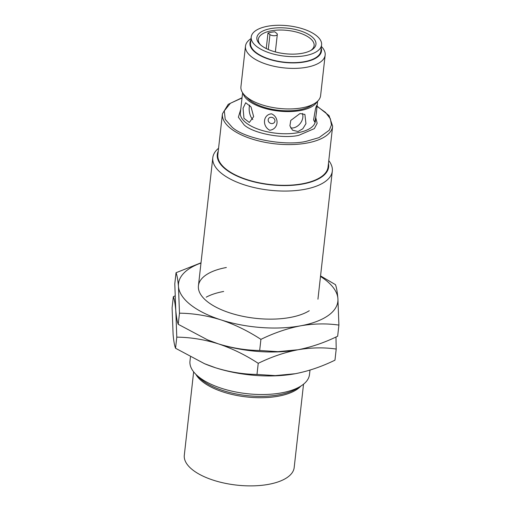 <?xml version="1.0" encoding="UTF-8"?>
<svg xmlns="http://www.w3.org/2000/svg" width="511" height="511" viewBox="0 0 511 511"><rect width="100%" height="100%" fill="white"/><g stroke="black" fill="none" stroke-linecap="round" stroke-linejoin="round"><path stroke-width="0.77" d="M315.779 117.677L317.165 123.317L314.329 128.631L298.711 135.338C282.979 139.094 253.194 133.422 244.181 124.946L238.375 117.204L240.758 109.265M316.545 105.617C317.561 104.41 316.252 116.093 314.706 122.027L313.594 119.925L315.543 108.53L316.545 105.617M274.867 119.957A3.488 3.098 28.8 0 1 271.213 123.528A3.488 3.098 28.8 0 1 268.205 120.59A3.488 3.098 28.8 0 1 270.166 117.37L271.782 117.3C273.398 117.728 274.426 118.616 274.867 119.957M271.577 113.844C279.76 117.53 278.45 129.219 269.738 130.254C261.836 126.057 263.146 114.368 271.577 113.844M328.777 160.62A60.132 25.959 -173.6 0 1 332.31 171.121A60.132 25.959 -173.6 0 1 304.384 189.402A60.132 25.959 -173.6 0 1 242.361 184.19A60.132 25.959 -173.6 0 1 212.8 157.714A60.132 25.959 -173.6 0 1 218.567 148.26M190.443 357.004L189.977 361.175A60.132 25.959 6.4 0 0 195.879 374.339A60.132 25.959 6.4 0 0 281.561 392.863A60.132 25.959 6.4 0 0 300.813 386.105A60.132 25.959 6.4 0 0 309.487 374.582L309.992 370.085M328.458 163.482A56.031 24.189 -173.6 0 1 302.627 184.03A56.031 24.189 -173.6 0 1 241.448 177.924A56.031 24.189 -173.6 0 1 218.242 151.115M332.642 126.198L328.075 166.925A55.456 23.94 -173.6 0 1 302.32 183.788A55.456 23.94 -173.6 0 1 245.12 178.978A55.456 23.94 -173.6 0 1 217.858 154.558L222.426 113.838A55.456 23.94 -173.6 0 0 249.687 138.251A55.456 23.94 -173.6 0 0 306.887 143.061A55.456 23.94 -173.6 0 0 332.642 126.198L329.078 115.633L317.076 106.154M193.65 371.855L184.305 455.224A55.284 23.87 6.4 0 0 211.477 479.567A55.284 23.87 6.4 0 0 268.511 484.358A55.284 23.87 6.4 0 0 294.183 467.546L303.534 384.183M241.639 101.376L241.511 102.5M253.66 116.617L249.304 122.468L243.971 118.309L243.051 108.287L245.695 102.749L251.016 106.908L253.66 116.617M317.031 101.734A37.75 16.295 -173.6 0 1 300.34 110.548A37.75 16.295 -173.6 0 1 243.07 93.436M297.99 131.512L292.516 130.184L289.916 125.853L290.772 120.424L300.002 113.544L304.888 114.419L305.948 123.656L302.787 128.804L297.99 131.512M249.655 105.074A10.022 5.174 -100.4 0 0 249.247 107.15A10.022 5.174 -100.4 0 0 252.785 119.606M290.618 127.897A10.022 7.41 128.1 0 0 293.378 127.891A10.022 7.41 128.1 0 0 302.359 113.436M321.413 46.514A40.088 17.304 -173.6 0 1 325.156 55.092L320.601 95.659A40.088 17.304 -173.6 0 1 314.821 103.343L310.931 105.777A35.987 15.534 -173.6 0 1 299.408 109.82A35.987 15.534 -173.6 0 1 248.122 98.732L244.865 95.5A40.088 17.304 -173.6 0 1 240.93 86.723L245.478 46.156A40.088 17.304 -173.6 0 1 251.035 38.619M314.821 103.343A40.088 17.304 -173.6 0 1 301.988 107.847A40.088 17.304 -173.6 0 1 244.865 95.5M325.156 55.092A40.088 17.304 -173.6 0 1 306.536 67.286A40.088 17.304 -173.6 0 1 265.19 63.811A40.088 17.304 -173.6 0 1 245.478 46.156M321.227 48.143A35.987 15.534 -173.6 0 1 304.78 61.908A35.987 15.534 -173.6 0 1 264.96 57.781A35.987 15.534 -173.6 0 1 250.85 40.248M305.144 55.68A35.412 15.285 -173.6 0 1 268.62 52.607A35.412 15.285 -173.6 0 1 251.214 37.016A35.412 15.285 -173.6 0 1 267.655 26.246A35.412 15.285 -173.6 0 1 304.186 29.319A35.412 15.285 -173.6 0 1 321.591 44.911A35.412 15.285 -173.6 0 1 305.144 55.68M321.591 44.911L320.921 50.902A35.412 15.285 -173.6 0 1 304.473 61.671A35.412 15.285 -173.6 0 1 267.949 58.599A35.412 15.285 -173.6 0 1 250.543 43.007L251.214 37.016M270.664 28.61A29.734 12.832 -173.6 0 1 307.175 33.669A29.734 12.832 -173.6 0 1 311.659 49.976A29.734 12.832 -173.6 0 1 302.142 53.316A29.734 12.832 -173.6 0 1 259.773 44.157A29.734 12.832 -173.6 0 1 270.664 28.61M310.816 50.468A28.06 12.111 6.4 0 0 314.118 45.588A28.06 12.111 6.4 0 0 300.327 33.234A28.06 12.111 6.4 0 0 271.379 30.801A28.06 12.111 6.4 0 0 258.349 39.334A28.06 12.111 6.4 0 0 260.482 44.821M271.213 32.295A28.06 12.111 -173.6 0 1 274.739 31.797L276.707 33.343A4.011 1.731 -173.6 0 1 277.313 34.409A4.011 1.731 -173.6 0 1 274.343 35.738A4.011 1.731 -173.6 0 1 269.955 34.582L267.988 33.036A28.06 12.111 -173.6 0 1 271.213 32.295M267.988 33.036L266.244 48.571M175.024 295.901L173.344 296.687C174.366 299.178 175.184 303.777 175.79 310.496L176.793 337.145C190.526 337.305 204.343 339.528 218.229 343.814C232.083 348.445 245.414 354.953 258.227 363.327C271.398 356.895 284.64 352.373 297.939 349.773C311.205 347.512 323.961 347.276 336.212 349.058L334.967 360.172C321.796 366.604 308.555 371.127 295.256 373.726A80.176 34.614 -173.6 0 1 294.176 373.918A80.176 34.614 -173.6 0 1 215.546 367.773A80.176 34.614 -173.6 0 1 205.052 363.921A80.176 34.614 -173.6 0 1 204.496 363.685M295.256 373.726L275.225 375.611L256.982 374.442C243.249 374.282 229.433 372.059 215.546 367.773L204.521 363.698L175.548 348.259C174.526 345.775 173.708 341.176 173.101 334.456L172.098 307.807L173.344 296.687M176.793 337.145L175.548 348.259M258.227 363.327L256.982 374.442M336.212 349.058L335.976 337.005M179.482 313.186C193.215 313.345 207.025 315.574 220.918 319.86C234.773 324.491 248.103 330.994 260.917 339.368C274.088 332.936 287.323 328.42 300.628 325.814C313.895 323.559 326.65 323.316 338.902 325.098L337.656 336.219C324.485 342.651 311.244 347.167 297.939 349.773A80.176 34.614 -173.6 0 1 218.229 343.814A80.176 34.614 -173.6 0 1 207.185 339.732A80.176 34.614 -173.6 0 0 207.741 339.968L178.23 324.306C177.208 321.821 176.397 317.216 175.79 310.496L174.788 283.854L176.033 272.733C177.055 275.218 177.873 279.824 178.473 286.543L179.482 313.186L178.23 324.306M206.246 297.159A60.132 25.959 -173.6 0 1 223.671 291.462A60.132 25.959 6.4 0 0 206.246 297.159M309.27 310.726A60.132 25.959 -173.6 0 1 290.018 317.484A60.132 25.959 -173.6 0 1 204.336 298.961A60.132 25.959 -173.6 0 1 226.354 267.509M260.917 339.368L259.671 350.489L277.914 351.651L297.939 349.773A80.176 34.614 -173.6 0 1 296.865 349.965A80.176 34.614 -173.6 0 1 218.229 343.814A80.176 34.614 -173.6 0 1 207.741 339.968M259.671 350.489C245.932 350.329 232.122 348.106 218.229 343.814L207.21 339.745M338.902 325.098L337.899 298.456C337.292 291.73 336.474 287.131 335.452 284.646L320.557 275.908M201.008 262.82L176.033 272.733M320.493 276.451A80.176 34.614 -173.6 0 1 337.899 298.456A80.176 34.614 -173.6 0 1 300.628 325.814A80.176 34.614 -173.6 0 1 220.918 319.86A80.176 34.614 -173.6 0 1 178.473 286.543A80.176 34.614 -173.6 0 1 200.983 263.044M195.879 374.339L199.111 377.54A56.069 24.202 6.4 0 0 279.006 394.818A56.069 24.202 6.4 0 0 296.955 388.52L300.813 386.105M300.864 386.08A55.284 23.87 -173.6 0 1 278.399 396.185A55.284 23.87 -173.6 0 1 195.841 374.301M317.05 106.39L325.494 112.388L330.362 118.782L331.441 124.901L329.282 130.209L319.017 137.625L306.319 141.311C285.042 146.44 244.213 138.66 232.077 127.162L225.223 119.357L224.297 110.868L230.378 103.286L242.022 97.978M242.604 92.772L240.355 112.816A37.75 16.295 6.4 0 0 258.911 129.436A37.75 16.295 6.4 0 0 297.856 132.713A37.75 16.295 6.4 0 0 315.383 121.228L316.539 110.938M268.281 49.51L269.955 34.582M212.8 157.714L198.434 285.796M332.31 171.121L317.944 299.197M242.048 97.735L228.245 104.321L222.426 113.838M317.631 101.184L316.654 109.897M315.99 107.387L315.543 108.53M275.352 51.924L277.313 34.409M205.052 363.921L204.521 363.704"/></g></svg>
